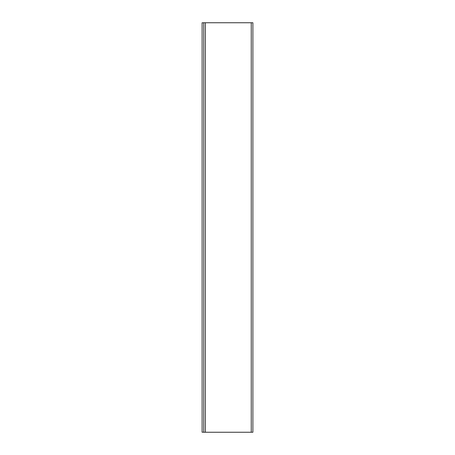 <?xml version="1.0" encoding="UTF-8"?>
<svg xmlns="http://www.w3.org/2000/svg" width="455" height="455" viewBox="0 0 455 455"><rect width="100%" height="100%" fill="white"/><g stroke="black" fill="none" stroke-linecap="round" stroke-linejoin="round"><path stroke-width="0.68" d="M203.749 432.25L203.749 22.75L203.749 432.25L252.889 432.25L252.889 22.75L252.889 432.25L251.251 432.25L251.251 22.75L251.251 432.25L205.387 432.25L205.387 22.75L205.387 432.25L203.749 432.25M252.889 22.75L203.749 22.75L252.889 22.75M202.111 22.79L203.749 22.79L202.111 22.79L202.111 432.21L203.749 432.21L202.111 432.21L202.111 22.79"/></g></svg>
